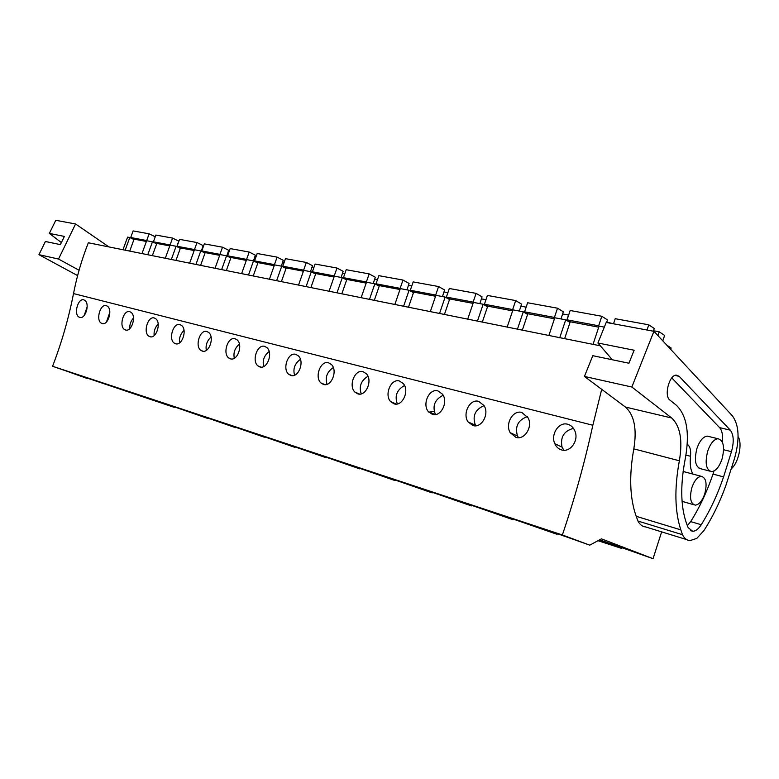 <?xml version="1.0" encoding="UTF-8"?>
<svg xmlns="http://www.w3.org/2000/svg" width="779" height="779" viewBox="0 0 779 779"><rect width="100%" height="100%" fill="white"/><g stroke="black" fill="none" stroke-linecap="round" stroke-linejoin="round"><path stroke-width="1.17" d="M87.998 378.536L52.573 366.266C61.677 342.585 68.659 318.358 73.508 293.576L592.838 425.246L601.7 389.334M600.356 345.837L88.339 242.775C81.873 259.193 76.926 276.126 73.508 293.576M125.166 250.186L129.772 237.537L127.59 237.128L122.985 249.747M621.983 547.559L621.7 548.445L598.009 540.694M621.7 548.445L599.431 539.925M599.606 539.828L653.045 558.689L661.644 531.872M557.881 533.858L557.024 534.297L538.425 527.402L557.569 533.742L589.781 545.164L601.417 538.844L653.045 558.689M428.849 412.208L434.069 411.293M473.953 424.584L474.723 425.831M670.7 349.372L671.138 348.018L666.785 345.155M129.772 237.537L133.939 239.513M604.329 327.122L599.061 326.128L593.043 344.367M559.77 337.667L565.7 319.828L554.784 317.764L548.883 335.476M517.46 329.147L523.274 311.814L512.952 309.867L507.168 327.083M477.449 321.094L483.155 304.248L473.379 302.398L467.712 319.137M439.551 313.47L445.15 297.072L435.889 295.319L430.32 311.61M403.61 306.235L409.102 290.265L400.309 288.6L394.846 304.472M369.47 299.36L374.865 283.799L366.5 282.222L361.135 297.685M337.005 292.826L342.302 277.655L334.347 276.156L329.079 291.229M306.089 286.604L311.288 271.803L303.713 270.371L298.532 285.085M276.623 280.674L281.735 266.223L274.5 264.86L269.417 279.223M248.501 275.016L253.516 260.897L246.612 259.592L241.617 273.624M221.635 269.602L226.562 255.804L219.96 254.558L215.053 268.278M195.938 264.432L200.787 250.935L194.468 249.747L189.638 263.166M171.331 259.485L176.103 246.281L170.046 245.142L165.304 258.268M147.767 254.743L152.46 241.821L146.656 240.721L141.982 253.574M611.067 358.282L610.697 359.421M52.573 366.266L562.37 534.959C574.59 498.862 584.756 462.288 592.838 425.246M83.713 299.827C78.075 297.987 73.606 313.781 78.786 316.956L79.74 317.413C85.466 319.429 90.16 303.703 84.784 300.343L83.713 299.827M399.423 380.989L403.347 383.628C409.754 390.795 402.412 406.706 394.096 403.863L390.581 401.584C384.096 394.778 390.97 378.341 399.423 380.989M437.905 390.883L442.472 394.174C448.616 401.915 440.895 417.281 432.403 414.399L428.304 411.565C421.994 404.184 429.219 388.176 437.905 390.883M206.825 331.474L208.616 332.429C214.79 337.015 209.191 353.51 202.336 351.125L200.729 350.297C194.701 345.954 199.999 329.283 206.825 331.474M154.232 317.959C147.913 315.914 142.985 332.273 148.682 336.08L149.967 336.723C156.345 338.962 161.545 322.72 155.683 318.689L154.232 317.959M179.92 324.561C173.357 322.448 168.254 338.972 174.116 343.033L175.548 343.753C182.159 346.071 187.544 329.692 181.526 325.398L179.92 324.561M106.197 305.611L107.385 306.186C112.916 309.75 108.067 325.661 102.137 323.567L101.085 323.061C95.739 319.692 100.345 303.703 106.197 305.611M129.684 311.649C123.608 309.672 118.846 325.856 124.367 329.429L125.526 330.004C131.67 332.166 136.695 316.079 130.999 312.301L129.684 311.649M295.757 354.338C288.113 351.913 282.134 368.798 288.581 374.173L290.879 375.478C298.493 378.107 304.852 361.524 298.338 355.847L295.757 354.338M264.636 346.343C257.274 343.987 251.539 360.852 257.868 365.848L259.894 366.958C267.255 369.509 273.341 352.897 266.915 347.619L264.636 346.343M235.024 338.729C227.935 336.46 222.434 353.238 228.627 357.892L230.418 358.846C237.517 361.32 243.36 344.746 237.04 339.829L235.024 338.729M328.504 362.761C320.578 360.249 314.327 377.094 320.86 382.898L323.489 384.446C331.348 387.153 338.008 370.677 331.455 364.543L328.504 362.761M521.823 412.451C512.855 409.705 504.87 424.097 510.216 432.705L515.941 437.379C524.579 440.252 533.06 426.785 528.113 417.875L521.823 412.451M478.637 401.351C469.776 398.614 462.171 413.961 468.121 421.955L472.95 425.548C481.558 428.45 489.679 413.873 483.993 405.538L478.637 401.351M363.014 371.632C354.815 369.051 348.262 385.751 354.815 392.032L357.843 393.892C365.945 396.667 372.937 380.405 366.403 373.784L363.014 371.632M567.687 424.243C571.124 425.237 573.587 427.632 575.058 431.42C578.914 440.758 570.14 452.735 561.591 449.931C558.533 449.016 556.274 446.942 554.823 443.738C550.412 434.585 558.738 421.536 567.687 424.243M557.024 534.297L512.076 518.678L494.052 512.709L512.971 519.69L469.231 504.49L452.239 498.862L471.422 505.902L428.82 491.111L412.773 485.794L432.15 492.883L390.63 478.462L375.459 473.437L394.982 480.555L354.503 466.494L340.121 461.733L359.752 468.88L320.257 455.16L306.614 450.642L326.313 457.789L287.753 444.39L274.792 440.106L294.53 447.243L256.866 434.166L244.548 430.086L264.295 437.214L227.478 424.438L215.744 420.553L235.482 427.661L199.482 415.168L188.284 411.458L207.993 418.547L172.772 406.317L162.09 402.782L174.272 407.368L68.299 371.729L87.628 378.633M589.781 545.164L562.37 534.959M152.46 241.821L156.647 243.827M87.19 306.76L84.2 315.476M691.898 487.537C694.401 480.526 697.526 476.787 701.285 476.32C706.144 477.79 707.303 483.652 704.742 493.905C702.239 500.975 699.075 504.724 695.258 505.143C690.467 503.653 689.347 497.781 691.898 487.537M707.692 451.187C704.761 463.145 706.066 469.951 711.626 471.616C715.804 471.061 719.26 466.894 722.006 459.113C724.957 447.136 723.603 440.339 717.956 438.723C713.846 439.317 710.429 443.465 707.692 451.187M573.471 428.372C563.957 430.894 560.15 437.146 562.029 447.117L563.918 450.262M176.103 246.281L180.329 248.326M109.849 312.213L106.509 321.922M200.787 250.935L205.033 253.019M133.491 317.959C130.745 321.162 129.509 324.707 129.801 328.602M226.562 255.804L230.837 257.927M158.186 324.006C155.031 327.414 153.687 331.27 154.154 335.554M253.516 260.897L257.82 263.059M184.019 330.364C180.426 333.967 178.966 338.105 179.637 342.799M281.735 266.223L286.049 268.424M235.969 427.496L235.482 427.661M211.06 337.054C207.01 340.822 205.432 345.253 206.328 350.355M311.288 271.803L315.631 274.052M264.811 437.038L264.295 437.214M239.406 344.094C234.868 348.009 233.164 352.731 234.313 358.252M342.302 277.655L346.645 279.953M393.152 403.522L393.94 403.055M295.085 447.049L294.53 447.243M269.154 351.504C264.091 355.555 262.26 360.56 263.692 366.519M374.865 283.799L379.217 286.146M326.898 457.565L326.313 457.789M300.421 359.323C294.774 363.481 292.816 368.769 294.559 375.186M409.102 290.265L413.464 292.661M360.365 468.637L359.752 468.88M333.305 367.571C327.044 371.807 324.96 377.387 327.034 384.29M445.15 297.072L449.512 299.526M395.635 480.292L394.982 480.555M367.961 376.286C361.028 380.58 358.788 386.433 361.252 393.862M483.155 304.248L487.508 306.751M432.842 492.581L432.15 492.883M404.515 385.508C396.862 389.821 394.466 395.966 397.339 403.941M523.274 311.814L527.617 314.395M472.162 505.571L471.422 505.902M443.154 395.274C434.701 399.569 432.141 405.995 435.471 414.564M565.7 319.828L570.014 322.467M513.77 519.301L512.971 519.69M484.051 405.635C475.044 409.569 472.171 416.103 475.433 425.246L475.813 425.792M527.412 416.648C518.084 419.939 514.773 426.405 517.48 436.036L518.551 437.671M155.235 236.777L149.14 233.827L146.695 240.545L147.338 240.847M149.14 233.827L133.121 230.915L130.706 237.527L134.085 239.134L129.723 251.101M156.764 243.525L155.547 243.301M146.695 240.545L130.706 237.527M146.384 241.461L134.085 239.134M176.872 246.651L178.703 241.1L172.558 238.092L170.085 244.957L170.728 245.268M172.558 238.092L155.858 235.054L153.414 241.811L156.793 243.438L152.363 255.658M180.436 248.014L179.209 247.78M170.085 244.957L153.414 241.811M169.773 245.891L156.793 243.438M201.294 251.189L203.153 245.599L196.999 242.542L194.477 249.553L195.12 249.874M196.999 242.542L179.569 239.367L177.076 246.271L180.475 247.917L175.966 260.41M205.15 252.698L203.894 252.464M194.477 249.553L177.076 246.271M194.185 250.517L180.475 247.917M203.085 247.303L202.579 247.216M226.796 255.921L228.685 250.283L222.521 247.196L219.951 254.363L220.593 254.684M222.521 247.196L204.322 243.876L201.78 250.935L205.189 252.6L200.602 265.376M230.954 257.596L229.678 257.352M219.951 254.363L201.78 250.935M219.678 255.346L205.189 252.6M228.909 252.094L228.091 251.938M253.448 260.887L255.366 255.191L249.192 252.045L246.583 259.388L247.225 259.709M249.192 252.045L230.165 248.589L227.585 255.804L230.993 257.489L226.329 270.556M257.937 262.708L256.632 262.465M246.583 259.388L227.585 255.804M246.32 260.4L230.993 257.489M255.921 257.099L254.762 256.885M281.326 266.145L283.274 260.322L277.1 257.128L274.451 264.636L275.094 264.967M277.1 257.128L257.197 253.506L254.567 260.887L257.976 262.611L253.233 275.97M286.175 268.064L284.841 267.81M274.451 264.636L254.567 260.887M274.208 265.678L257.976 262.611M284.179 262.328L282.66 262.046M310.509 271.657L312.496 265.688L306.332 262.455L303.635 270.147L304.277 270.479M306.332 262.455L285.474 258.657L282.806 266.214L286.214 267.957L281.385 281.638M315.758 273.672L314.395 273.41M303.635 270.147L282.806 266.214M303.411 271.219L286.214 267.957M313.791 267.82L311.873 267.46M341.114 277.431L343.13 271.316L336.986 268.034L334.24 275.912L334.882 276.253M336.986 268.034L315.115 264.052L312.398 271.793L315.797 273.565L310.889 287.568M346.791 279.554L345.399 279.291M334.24 275.912L312.398 271.793M334.045 277.022L315.797 273.565M344.863 273.575L342.497 273.137M379.013 285.406L378.808 285.922M373.229 283.488L375.283 277.227L369.168 273.896L366.364 281.979L367.006 282.319M369.168 273.896L346.207 269.719L343.432 277.655L346.83 279.447L341.825 293.8M378.935 285.65L377.942 285.465M366.364 281.979L343.432 277.655M366.198 283.108L346.83 279.447M377.484 279.612L374.641 279.086M412.792 291.628L412.588 292.183M406.969 289.866L409.072 283.439L402.996 280.06L400.143 288.347L400.776 288.697M402.996 280.06L378.847 275.659L376.033 283.799L379.402 285.62L374.309 300.334M412.646 292.037L412.159 291.95M400.143 288.347L376.033 283.799M399.997 289.515L379.402 285.62M411.779 285.971L408.41 285.348M442.472 296.565L444.614 289.973L438.587 286.536L435.685 295.046L436.308 295.397M448.12 298.737L448.314 298.153M438.587 286.536L413.172 281.91L410.309 290.265L413.659 292.106L408.469 307.208M435.685 295.046L410.309 290.265M435.568 296.254L413.659 292.106M447.896 292.661L443.942 291.93M479.874 303.625L482.065 296.848L476.096 293.371L473.135 302.116L473.759 302.466M485.531 305.621L485.745 304.998M476.096 293.371L449.308 288.493L446.386 297.072L449.707 298.941L444.419 314.453M473.135 302.116L446.386 297.072M473.057 303.362L449.707 298.941M485.96 299.711L481.383 298.863M519.33 311.074L521.56 304.112L515.679 300.577L512.66 309.565L513.283 309.935M525.007 312.846L525.221 312.194M515.679 300.577L487.411 295.436L484.431 304.238L487.712 306.137L482.328 322.078M512.66 309.565L484.431 304.238M512.621 310.86L487.712 306.137M526.156 307.16L520.869 306.176M561.026 318.942L563.295 311.775L557.521 308.202L554.434 317.442L555.047 317.813M568.631 315.086L562.594 313.908M566.703 320.442L568.514 315.008M557.521 308.202L527.626 302.758L524.588 311.814L527.831 313.742L522.339 330.13M554.434 317.442L524.588 311.814M554.444 318.786L527.831 313.742M606.598 322.516L607.464 319.896L601.807 316.264L598.661 325.788L599.255 326.158M613.521 323.782L606.744 322.087M601.807 316.264L570.16 310.5L567.063 319.828L570.238 321.776L564.639 338.651M598.661 325.788L567.063 319.828M598.71 327.17L570.238 321.776M653.386 331.192L654.272 328.495L648.751 324.814L647.057 330.023M662.822 340.881L664.604 335.408L659.238 331.815L653.532 330.754M657.982 335.661L659.238 331.815M648.751 324.814L615.196 318.699L613.521 323.801M79.069 270.255L58.522 259.037L38.95 254.675L45.406 241.49L60.392 244.616L64.384 236.417L49.359 233.408L61.385 242.581M77.608 275.6L38.95 254.675M49.359 233.408L55.776 220.311L75.573 223.982L58.522 259.037M75.573 223.982L108.933 246.924M686.63 539.584L645.733 526.955C642.5 526.692 639.91 524.725 637.962 521.054L682.492 534.706C684.351 538.425 686.854 540.402 690.009 540.626L696.796 538.386L703.953 530.567C712.522 517.246 719.796 502.309 725.775 485.745L734.587 458.276C739.846 439.21 739.115 425.061 732.377 415.82L653.932 331.299L631.847 387.027L584.425 376.442L625.43 407.047L671.693 418.002L631.847 387.027M584.425 376.442L592.8 355.691L628.945 363.228L634.125 350.229L597.921 343.003L612.343 359.762M682.024 500.897L684.595 502.095M685.948 455.111L690.515 456.29C691.09 450.135 689.999 446.143 687.253 444.312M690.515 456.29C689.707 463.914 690.515 469.844 692.921 474.08M709.192 436.591L707.205 436.113C703.077 436.688 699.649 440.817 696.923 448.48C694.021 460.36 695.355 467.137 700.944 468.802M723.584 476.894L731.452 451.674C734.13 441.936 733.75 434.77 730.312 430.164L679.161 376.315L676.221 375.118C669.142 375.001 663.805 396.044 669.891 400.075L676.386 405.255C686.903 415.596 689.863 433.377 685.277 458.627C679.755 487.372 680.729 510.391 688.198 527.675L692.648 531.259C695.559 531.259 698.422 529.087 701.236 524.744C710.156 510.488 717.605 494.538 723.584 476.894L712.999 474.09L713.963 470.993M730.312 430.164L719.611 427.642C722.133 430.563 723.039 435.364 722.337 442.053M719.611 427.642L671.81 377.922M712.999 474.09C707.04 491.617 699.6 507.46 690.671 521.609L687.331 525.689M682.492 534.706L680.836 529.876L636.2 516.311L637.962 521.054M636.2 516.311C629.783 498.19 628.984 475.706 633.814 448.86L679.356 460.788C674.293 488.375 674.789 511.414 680.836 529.876M679.356 460.788C682.813 440.388 680.262 426.132 671.693 418.002M633.814 448.86C637.076 429.005 634.281 415.071 625.43 407.047M653.932 331.299L606.208 322.448L597.921 343.003M738.093 436.62C742.708 443.319 738.589 462.814 731.325 468.734M731.452 451.674L723.623 449.726M674.945 375.429L679.161 376.315M701.236 524.744L690.671 521.609M80.12 317.491L78.786 316.956M701.285 476.32L683.086 471.451M693.612 504.675L682.94 501.618M699.036 468.296L709.727 471.11M707.205 436.113L717.956 438.723M562.029 447.117L554.823 443.738M102.565 323.655L101.085 323.061M126.013 330.101L124.367 329.429M150.522 336.83L148.682 336.08M176.181 343.88L174.116 343.033M203.076 351.261L200.729 350.297M231.285 359.002L228.627 357.892M260.926 367.123L257.868 365.848M292.106 375.663L288.581 374.173M324.96 384.651L320.86 382.898M359.635 394.106L354.815 392.032M396.307 404.087L390.581 401.584M435.159 414.613L428.304 411.565M475.433 425.246L468.121 421.955M517.48 436.036L510.216 432.705M692.648 531.259L690.671 530.655"/></g></svg>
